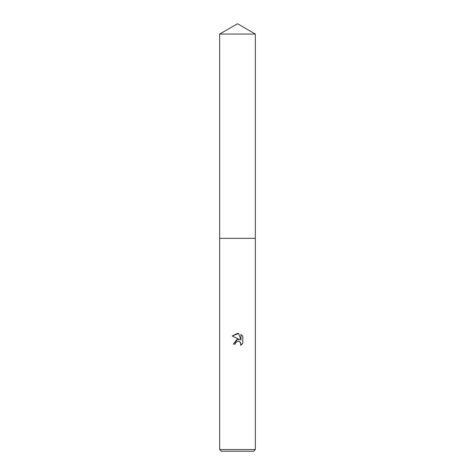 <?xml version="1.0" encoding="UTF-8"?>
<svg xmlns="http://www.w3.org/2000/svg" width="475" height="475" viewBox="0 0 475 475"><rect width="100%" height="100%" fill="white"/><g stroke="black" fill="none" stroke-linecap="round" stroke-linejoin="round"><path stroke-width="0.71" d="M219.664 34.046L255.336 34.046L237.5 23.75L219.664 34.046L219.664 238.349L255.336 238.349L255.336 449.552L219.664 449.552L221.362 451.25L253.638 451.25L255.336 449.552M237.5 341.311L235.57 342.813L235.273 344.108L233.397 344.108L237.5 339.423L239.774 339.696L232.198 335.962L237.5 333.355L238.652 333.474L240.962 340.136L240.962 334.43L242.802 336.288L242.802 343.324L240.671 345.367L240.967 344.09L240.136 342.077L239.216 341.46L237.5 341.311L238.824 341.329M235.273 344.108L235.463 343.063M239.162 341.436L240.754 342.997L240.671 345.367L242.802 343.324M239.774 339.696L237.381 339.435M236.782 339.572L233.397 344.108M242.802 336.288L240.962 334.43M238.652 333.474L232.198 335.962M219.664 449.552L219.664 238.349L255.336 238.349L255.336 34.046"/></g></svg>

